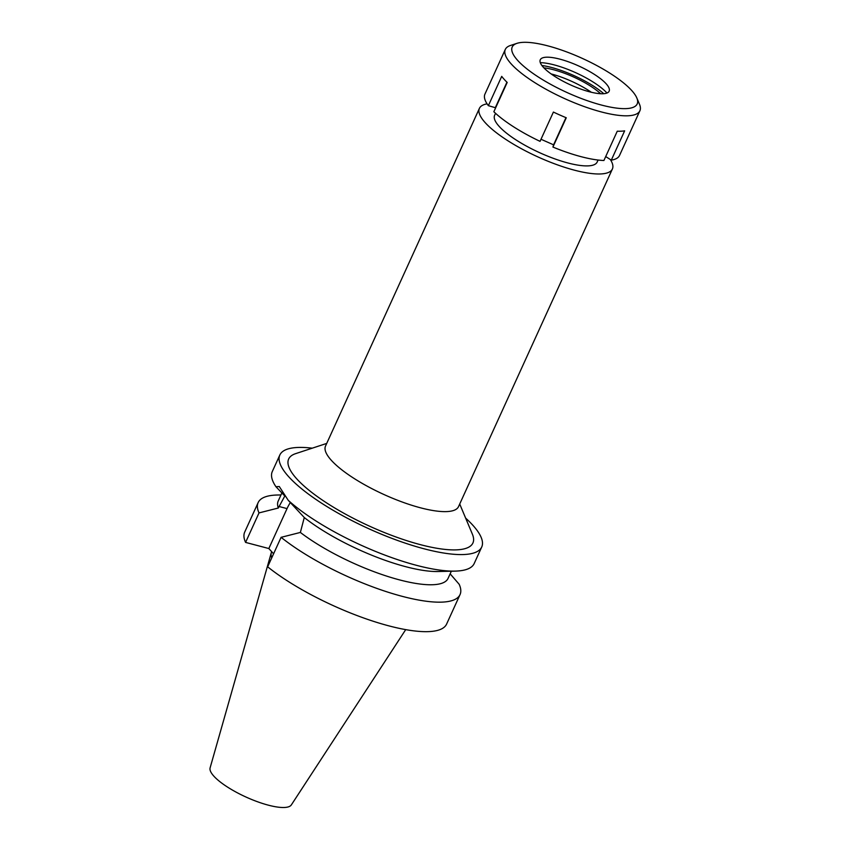 <?xml version="1.0" encoding="UTF-8"?>
<svg xmlns="http://www.w3.org/2000/svg" width="850" height="850" viewBox="0 0 850 850"><rect width="100%" height="100%" fill="white"/><g stroke="black" fill="none" stroke-linecap="round" stroke-linejoin="round"><path stroke-width="1.27" d="M271.671 551.682L271.618 551.799A78.274 21.314 24.5 0 0 271.32 552.628L210.109 767.858A44.678 12.166 24.5 0 0 268.334 805.162A44.678 12.166 24.5 0 0 291.359 804.886L405.716 629.627M271.32 552.628A78.274 21.314 24.5 0 0 271.734 557.866M495.539 113.316L494.626 115.324A56.344 15.342 24.5 0 0 515.546 139.613A56.344 15.342 24.5 0 0 567.832 162.956A56.344 15.342 24.5 0 0 597.168 162.053L598.081 160.044M610.353 159.534A73.079 19.901 -155.5 0 1 612.393 168.991A73.079 19.901 -155.5 0 1 574.345 170.159A73.079 19.901 -155.5 0 1 506.536 139.889A73.079 19.901 -155.5 0 1 479.4 108.386A73.079 19.901 -155.5 0 1 487.082 103.849M479.4 108.386L325.529 446.027A73.079 19.901 24.5 0 0 352.665 477.541A73.079 19.901 24.5 0 0 420.474 507.801A73.079 19.901 24.5 0 0 458.522 506.632L612.393 168.991M326.719 443.413L295.651 453.634A101.246 27.572 24.5 0 0 316.072 495.667A101.246 27.572 24.5 0 0 420.208 544.606A101.246 27.572 24.5 0 0 472.388 534.172L459.712 504.018M465.619 518.086A110.936 30.207 -155.5 0 1 481.727 547.007A110.936 30.207 -155.5 0 1 423.969 548.771A110.936 30.207 -155.5 0 1 321.034 502.828A110.936 30.207 -155.5 0 1 279.841 454.994A110.936 30.207 -155.5 0 1 312.237 448.173M451.35 571.2L448.067 578.393A93.319 25.415 24.5 0 1 389.406 576.98A93.319 25.415 24.5 0 1 300.369 532.44L304.279 517.533L288.235 500.31A110.936 30.207 24.5 0 0 416.436 565.314A110.936 30.207 24.5 0 0 455.09 571.115A110.936 30.207 24.5 0 0 474.183 563.55L481.727 547.007M279.841 454.994L272.297 471.538A110.936 30.207 24.5 0 0 275.942 486.71L284.814 496.007L278.301 508.024L259.016 512.911L245.576 542.406L268.834 548.537L273.594 553.796M288.235 500.31L279.289 486.54L275.942 486.71M268.834 548.537L287.034 508.608A28.348 14.535 104.8 0 1 290.349 502.584M455.09 571.115L438.047 571.519A93.319 25.415 -155.5 0 1 304.279 517.533M450.149 573.835L459.17 584.279A110.936 30.207 -155.5 0 1 460.041 594.596L446.601 624.091A110.936 30.207 24.5 0 1 374.425 621.637A110.936 30.207 24.5 0 1 267.654 566.822L281.095 537.327L300.369 532.44M460.041 594.596A110.936 30.207 -155.5 0 1 387.866 592.142A110.936 30.207 -155.5 0 1 281.095 537.327M259.016 512.911A110.936 30.207 -155.5 0 1 258.145 502.594L244.704 532.089A110.936 30.207 24.5 0 0 245.576 542.406M281.902 492.926L278.226 500.99A93.319 25.415 24.5 0 0 278.301 508.024M258.145 502.594A110.936 30.207 -155.5 0 1 277.249 495.019L280.989 494.934M541.004 139.262L553.584 144.829L552.925 147.061A73.95 20.134 24.5 0 0 581.018 156.655A73.95 20.134 24.5 0 0 603.914 160.501L617.259 131.208A73.95 20.134 24.5 0 0 624.644 130.847L611.299 160.14A73.95 20.134 24.5 0 0 619.523 155.476L639.891 110.766A73.95 20.134 -155.5 0 1 601.396 111.945A73.95 20.134 -155.5 0 1 532.759 81.324A73.95 20.134 -155.5 0 1 505.304 49.428A73.95 20.134 -155.5 0 1 510.414 45.496L516.959 43.35A68.669 18.7 -155.5 0 1 547.963 45.9A68.669 18.7 -155.5 0 1 636.831 97.973A68.669 18.7 -155.5 0 1 601.439 105.049A68.669 18.7 -155.5 0 1 530.814 71.857A68.669 18.7 -155.5 0 1 516.959 43.35M495.646 107.791L488.368 105.666L501.712 76.373A73.95 20.134 24.5 0 0 507.195 82.439L493.85 111.733A73.95 20.134 24.5 0 0 540.048 141.355L553.403 112.062A73.95 20.134 24.5 0 0 566.27 117.767L552.925 147.061M505.304 49.428L484.925 94.148A73.95 20.134 24.5 0 0 488.368 105.666M605.71 156.559L611.299 160.14M636.831 97.973L639.508 104.327A73.95 20.134 -155.5 0 1 639.891 110.766M565.972 117.64L553.584 144.829M506.94 82.184L495.391 107.514M589.443 91.779A37.857 10.306 24.5 0 0 609.386 89.431A37.857 10.306 24.5 0 0 559.969 59.171A37.857 10.306 24.5 0 0 541.418 58.459A37.857 10.306 24.5 0 0 552.075 74.598A37.857 10.306 24.5 0 0 589.443 91.779M540.292 62.656A43.148 11.751 -155.5 0 1 554.253 64.908A43.148 11.751 -155.5 0 1 606.953 93.032M541.886 65.493A45.783 12.463 -155.5 0 1 551.544 67.479A45.783 12.463 -155.5 0 1 603.766 93.702M600.663 93.723A40.502 11.029 24.5 0 0 553.594 69.753A40.502 11.029 24.5 0 0 543.904 67.862M551.151 73.939A40.502 11.029 -155.5 0 1 551.629 74.067A40.502 11.029 -155.5 0 1 591.313 92.246M287.034 508.608L279.002 506.483"/></g></svg>
